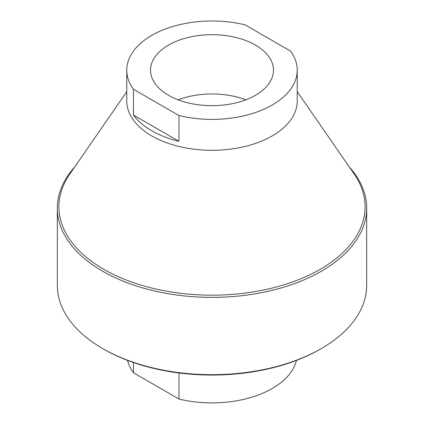 <?xml version="1.0" encoding="UTF-8"?>
<svg xmlns="http://www.w3.org/2000/svg" width="424" height="424" viewBox="0 0 424 424"><rect width="100%" height="100%" fill="white"/><g stroke="black" fill="none" stroke-linecap="round" stroke-linejoin="round"><path stroke-width="0.64" d="M126.776 70.188L126.776 101.113A85.224 49.205 0 0 0 151.739 135.908A85.224 49.205 0 0 0 244.616 146.572A85.224 49.205 0 0 0 297.224 101.113L297.224 70.188A85.224 49.205 0 0 0 290.562 51.113L245.035 24.831A85.224 49.205 0 0 0 126.776 70.188A85.224 49.205 0 0 0 133.438 89.263L133.438 115.031A85.224 49.205 0 0 0 178.965 141.314L178.965 115.54A85.224 49.205 0 0 0 297.224 70.188M255.471 45.087A61.475 35.494 180 0 1 273.475 70.188A61.475 35.494 180 0 1 212 105.677A61.475 35.494 180 0 1 150.525 70.188A61.475 35.494 180 0 1 188.473 37.397A61.475 35.494 180 0 1 255.471 45.087M133.438 89.263L178.965 115.54M349.302 166.961A154.665 89.294 180 0 1 366.665 208.067A154.665 89.294 180 0 1 212 297.367A154.665 89.294 180 0 1 57.335 208.067A154.665 89.294 180 0 1 74.698 166.961M297.224 91.653L354.178 174.01A153.091 88.383 180 0 1 212 295.168A153.091 88.383 180 0 1 69.822 174.01L126.776 91.653M366.665 208.067L366.665 285.389A154.665 89.294 180 0 1 321.366 348.528A154.665 89.294 180 0 1 102.635 348.528A154.665 89.294 180 0 1 57.335 285.389L57.335 208.067M321.366 348.528L320.252 349.175A153.091 88.383 180 0 1 103.748 349.175L102.635 348.528M127.576 360.405A85.224 49.205 0 0 0 133.438 372.76L133.438 362.536M296.424 360.405A85.224 49.205 0 0 1 178.965 399.042L178.965 372.977M178.965 399.042L133.438 372.76M178.181 99.826A61.475 35.494 180 0 1 245.819 99.826M133.438 115.031L178.965 141.314"/></g></svg>
